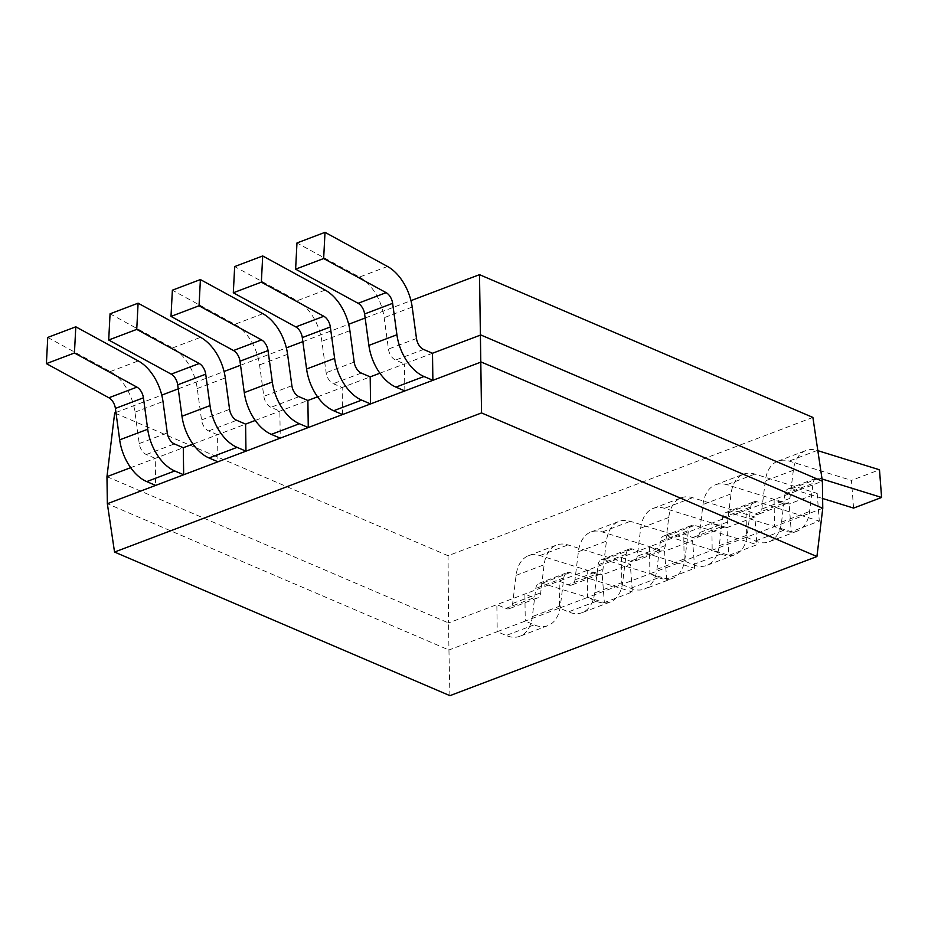 <?xml version="1.0" encoding="UTF-8"?>
<svg xmlns="http://www.w3.org/2000/svg" width="928" height="928" viewBox="0 0 928 928"><rect width="100%" height="100%" fill="white"/><g stroke="black" fill="none" stroke-linecap="round" stroke-linejoin="round"><path stroke-width="0.7" stroke-dasharray="4.64 3.48" d="M812.893 417.426L448.062 555.721L448.572 622.943L621.458 557.403L621.841 584.454L649.878 573.829L649.496 546.778L621.458 557.403L630.356 561.22A10.556 6.473 69.2 0 0 633.963 561.417A10.556 6.473 69.2 0 0 637.258 556.232L640.703 528.125A40.09 24.615 -110.8 0 1 653.219 508.416A40.09 24.615 -110.8 0 1 664.564 508.324L726.844 527.638L728.956 555.327L756.993 544.701L694.712 525.387A10.556 6.473 -110.8 0 0 691.72 525.41A10.556 6.473 -110.8 0 0 688.425 530.596L684.98 558.702A40.09 24.615 69.2 0 1 672.475 578.411L644.438 589.048A40.09 24.615 69.2 0 0 656.943 569.328L660.4 541.233A10.556 6.473 -110.8 0 1 663.682 536.036A10.556 6.473 -110.8 0 1 666.675 536.013L728.956 555.327M106.964 476.667L448.572 622.943L448.943 649.994L497.234 631.69L496.851 604.638L505.748 608.455L533.786 597.818L524.888 594.013L525.271 621.064L559.538 608.072L559.155 581.021L568.052 584.837L596.089 574.2L587.192 570.395L587.575 597.446L621.841 584.454L630.738 588.259A40.09 24.615 69.2 0 0 644.438 589.048M853.563 508.092L851.452 480.402L879.489 469.777M630.738 588.259L658.776 577.634L649.878 573.829L774.474 526.594L774.103 499.542L783 503.347A10.556 6.473 69.2 0 0 786.608 503.556A10.556 6.473 69.2 0 0 789.902 498.371L793.347 470.264A40.09 24.615 -110.8 0 1 805.864 450.556A40.09 24.615 -110.8 0 1 817.197 450.463L817.835 450.66M822.765 508.289L774.474 526.594L783.383 530.398A40.09 24.615 69.2 0 0 797.071 531.176A40.09 24.615 69.2 0 0 809.587 511.467L813.032 483.36A10.556 6.473 -110.8 0 1 816.327 478.175A10.556 6.473 -110.8 0 1 819.32 478.152L822.057 478.999M653.219 508.416L681.256 497.791A40.09 24.615 -110.8 0 0 668.74 517.499L665.295 545.606A10.556 6.473 69.2 0 1 662 550.791A10.556 6.473 69.2 0 1 658.393 550.582L649.496 546.778L683.762 533.786L692.659 537.602A10.556 6.473 69.2 0 0 696.267 537.799A10.556 6.473 69.2 0 0 699.561 532.614L703.006 504.507A40.09 24.615 -110.8 0 1 715.523 484.799L743.56 474.173A40.09 24.615 -110.8 0 0 731.044 493.882L727.598 521.988A10.556 6.473 69.2 0 1 724.304 527.174A10.556 6.473 69.2 0 1 720.696 526.965L711.799 523.16L683.762 533.786L684.145 560.837L693.042 564.642L721.079 554.016L712.182 550.211L711.799 523.16L746.066 510.168L754.963 513.984A10.556 6.473 69.2 0 0 758.57 514.182A10.556 6.473 69.2 0 0 761.865 508.996L765.31 480.89A40.09 24.615 -110.8 0 1 777.826 461.181A40.09 24.615 -110.8 0 1 789.16 461.088L851.452 480.402M387.498 266.464L359.461 277.089L296.972 242.962M359.461 277.089A40.09 24.615 -110.8 0 1 384.169 317.678L388.449 349.09A10.556 6.473 69.2 0 0 395.56 360.076L404.457 363.892L432.494 353.255M404.84 390.932L404.457 363.892L379.877 373.207M115.942 412.484L161.75 395.119M178.246 388.867L224.054 371.502M240.549 365.249L286.358 347.884M302.853 341.632L348.661 324.266M365.156 318.014L410.965 300.649M130.662 467.677L183.292 447.725M192.966 444.06L245.595 424.108M255.27 420.442L307.887 400.49M317.573 396.824L370.191 376.872M47.757 337.432L110.258 371.56A40.09 24.615 -110.8 0 1 134.954 412.148L139.235 443.561A10.556 6.473 69.2 0 0 146.357 454.546L155.254 458.362L155.626 485.402M797.071 531.176L769.045 541.813A40.09 24.615 69.2 0 1 755.346 541.024L746.448 537.219L746.066 510.168L822.382 481.238M448.062 555.721L114.678 412.96M449.918 695.664L448.943 649.994L107.346 503.707M539.075 583.271L567.112 572.646A10.556 6.473 -110.8 0 0 563.83 577.831L560.373 605.938A40.09 24.615 69.2 0 1 547.868 625.646A40.09 24.615 69.2 0 1 534.168 624.869L525.271 621.064L497.234 631.69L506.131 635.494A40.09 24.615 69.2 0 0 519.831 636.283A40.09 24.615 69.2 0 0 532.336 616.563L535.792 588.456A10.556 6.473 -110.8 0 1 539.075 583.271A10.556 6.473 -110.8 0 1 542.068 583.248L604.348 602.562L602.237 574.873L630.274 564.247L632.386 591.936L604.348 602.562M601.379 559.654L629.416 549.028A10.556 6.473 -110.8 0 0 626.133 554.213L622.676 582.32A40.09 24.615 69.2 0 1 610.172 602.028A40.09 24.615 69.2 0 1 596.472 601.251L587.575 597.446L559.538 608.072L568.435 611.877A40.09 24.615 69.2 0 0 582.134 612.666A40.09 24.615 69.2 0 0 594.639 592.946L598.096 564.839A10.556 6.473 -110.8 0 1 601.379 559.654A10.556 6.473 -110.8 0 1 604.372 559.63L666.652 578.944L694.689 568.319L692.578 540.63L664.541 551.255L666.652 578.944M681.256 497.791A40.09 24.615 -110.8 0 1 692.59 497.698L754.882 517.012L756.993 544.701M726.844 527.638L754.882 517.012M262.891 313.699L234.854 324.324L172.364 290.197M234.854 324.324A40.09 24.615 -110.8 0 1 259.562 364.913L263.842 396.326A10.556 6.473 69.2 0 0 270.953 407.311L279.862 411.127L280.233 438.167M325.194 290.081L297.157 300.707L234.668 266.58M110.061 313.815L172.562 347.942A40.09 24.615 -110.8 0 1 197.258 388.53L201.538 419.943A10.556 6.473 69.2 0 0 208.661 430.928L217.558 434.745L217.929 461.784M342.536 414.549L342.165 387.51L333.256 383.693A10.556 6.473 69.2 0 1 326.146 372.708L321.865 341.295A40.09 24.615 -110.8 0 0 297.157 300.707M533.786 597.818A10.556 6.473 69.2 0 0 537.393 598.026A10.556 6.473 69.2 0 0 540.688 592.841L544.133 564.734A40.09 24.615 -110.8 0 1 556.649 545.026A40.09 24.615 -110.8 0 1 567.994 544.933L630.274 564.247M567.112 572.646A10.556 6.473 -110.8 0 1 570.105 572.622L632.386 591.936M505.748 608.455A10.556 6.473 69.2 0 0 509.356 608.652A10.556 6.473 69.2 0 0 512.65 603.467L516.096 575.36A40.09 24.615 -110.8 0 1 528.612 555.652A40.09 24.615 -110.8 0 1 539.957 555.559L602.237 574.873M629.416 549.028A10.556 6.473 -110.8 0 1 632.409 549.005L694.689 568.319M596.089 574.2A10.556 6.473 69.2 0 0 599.697 574.409A10.556 6.473 69.2 0 0 602.991 569.224L606.436 541.117A40.09 24.615 -110.8 0 1 618.953 521.408A40.09 24.615 -110.8 0 1 630.298 521.316L692.578 540.63M568.052 584.837A10.556 6.473 69.2 0 0 571.66 585.034A10.556 6.473 69.2 0 0 574.954 579.849L578.399 551.742A40.09 24.615 -110.8 0 1 590.916 532.034A40.09 24.615 -110.8 0 1 602.26 531.941L664.541 551.255M743.56 474.173A40.09 24.615 -110.8 0 1 754.893 474.08L817.185 493.394L789.148 504.02L726.868 484.706A40.09 24.615 -110.8 0 0 715.523 484.799M693.042 564.642A40.09 24.615 69.2 0 0 706.742 565.43A40.09 24.615 69.2 0 0 719.246 545.71L722.703 517.615A10.556 6.473 -110.8 0 1 725.986 512.418A10.556 6.473 -110.8 0 1 728.979 512.395L791.259 531.709L789.148 504.02M817.185 493.394L819.296 521.084L791.259 531.709M721.079 554.016A40.09 24.615 69.2 0 0 734.767 554.793A40.09 24.615 69.2 0 0 747.284 535.085L750.729 506.978A10.556 6.473 -110.8 0 1 754.023 501.793A10.556 6.473 -110.8 0 1 757.016 501.77L819.296 521.084M658.776 577.634A40.09 24.615 69.2 0 0 672.475 578.411M769.045 541.813A40.09 24.615 69.2 0 0 781.55 522.104L784.995 493.998A10.556 6.473 -110.8 0 1 788.29 488.801A10.556 6.473 -110.8 0 1 791.282 488.778L822.626 498.498M817.197 450.463L789.16 461.088M412.194 307.052L384.169 317.678M416.486 338.465L388.449 349.09M423.597 349.45L395.56 360.076M146.357 454.546L174.383 443.92M692.59 497.698L664.564 508.324M666.675 536.013L694.712 525.387M298.99 396.685L270.953 407.311M287.587 354.287L259.562 364.913M658.393 550.582L630.356 561.22M291.879 385.7L263.842 396.326M110.258 371.56L138.284 360.934M134.954 412.148L162.992 401.522M139.235 443.561L167.272 432.935M512.65 603.467L540.688 592.841M534.168 624.869L506.131 635.494M563.83 577.831L535.792 588.456M570.105 572.622L542.068 583.248M560.373 605.938L532.336 616.563M516.096 575.36L544.133 564.734M539.957 555.559L567.994 544.933M626.133 554.213L598.096 564.839M632.409 549.005L604.372 559.63M574.954 579.849L602.991 569.224M208.661 430.928L236.686 420.303M172.562 347.942L200.587 337.316M197.258 388.53L225.295 377.905M201.538 419.943L229.576 409.318M596.472 601.251L568.435 611.877M622.676 582.32L594.639 592.946M578.399 551.742L606.436 541.117M602.26 531.941L630.298 521.316M660.4 541.233L688.425 530.596M665.295 545.606L637.258 556.232M754.893 474.08L726.868 484.706M731.044 493.882L703.006 504.507M727.598 521.988L699.561 532.614M720.696 526.965L692.659 537.602M719.246 545.71L747.284 535.085M722.703 517.615L750.729 506.978M728.979 512.395L757.016 501.77M668.74 517.499L640.703 528.125M656.943 569.328L684.98 558.702M349.891 330.67L321.865 341.295M361.294 373.068L333.256 383.693M354.183 362.082L326.146 372.708M783 503.347L754.963 513.984M789.902 498.371L761.865 508.996M793.347 470.264L765.31 480.89M755.346 541.024L783.383 530.398M781.55 522.104L809.587 511.467M784.995 493.998L813.032 483.36M791.282 488.778L819.32 478.152M537.393 598.026L509.356 608.652M547.868 625.646L519.831 636.283M528.612 555.652L556.649 545.026M599.697 574.409L571.66 585.034M610.172 602.028L582.134 612.666M590.916 532.034L618.953 521.408M663.682 536.036L691.72 525.41M662 550.791L633.963 561.417M724.304 527.174L696.267 537.799M734.767 554.793L706.742 565.43M725.986 512.418L754.023 501.793M786.608 503.556L758.57 514.182M777.826 461.181L805.864 450.556M788.29 488.801L816.327 478.175"/><path stroke-width="1.39" d="M325.009 232.336L323.652 258.541L295.614 269.166L296.972 242.962L325.009 232.336L387.498 266.464A40.09 24.615 -110.8 0 1 412.194 307.052L416.486 338.465A10.556 6.473 69.2 0 0 423.597 349.45L432.494 353.255L480.785 334.962L822.382 481.238L822.765 508.289L816.918 556.545L481.539 412.925L479.509 274.665L812.893 417.426L822.382 481.238M432.494 353.255L432.877 380.306L481.156 362.001L822.765 508.289M817.835 450.66L879.489 469.777L881.6 497.466L853.563 508.092L822.626 498.498M822.057 478.999L881.6 497.466M295.614 269.166L358.104 303.294A10.556 6.473 -110.8 0 1 364.6 313.966L368.892 345.39A40.09 24.615 69.2 0 0 395.943 387.127L404.84 390.932L432.877 380.306L423.98 376.501A40.09 24.615 69.2 0 1 396.917 334.764L392.637 303.34A10.556 6.473 -110.8 0 0 386.141 292.656L323.652 258.541M481.539 412.925L114.538 552.056L107.346 503.707L106.964 476.667L114.678 412.96L115.942 412.484M161.75 395.119L178.246 388.867M224.054 371.502L240.549 365.249M286.358 347.884L302.853 341.632M348.661 324.266L365.156 318.014M410.965 300.649L479.509 274.665M106.964 476.667L130.662 467.677M75.794 326.807L74.437 353L136.926 387.127L108.889 397.764L46.4 363.637L47.757 337.432L75.794 326.807L138.284 360.934A40.09 24.615 -110.8 0 1 162.992 401.522L167.272 432.935A10.556 6.473 69.2 0 0 174.383 443.92L183.292 447.725L192.966 444.06M108.889 397.764A10.556 6.473 -110.8 0 1 115.397 408.436L119.677 439.86A40.09 24.615 69.2 0 0 146.728 481.597L155.626 485.402L245.966 451.159L245.595 424.108L255.27 420.442M199.23 363.509L171.193 374.146L108.704 340.019L136.741 329.382L199.23 363.509A10.556 6.473 -110.8 0 1 205.726 374.193L210.018 405.617A40.09 24.615 69.2 0 0 237.069 447.354L245.966 451.159L280.233 438.167L271.336 434.362A40.09 24.615 69.2 0 1 244.284 392.625L239.992 361.201A10.556 6.473 -110.8 0 0 233.496 350.529L171.007 316.402L172.364 290.197L200.402 279.572L262.891 313.699A40.09 24.615 -110.8 0 1 287.587 354.287L291.879 385.7A10.556 6.473 69.2 0 0 298.99 396.685L307.887 400.49L317.573 396.824M261.348 282.158L233.311 292.784L295.8 326.911L323.837 316.274L261.348 282.158L262.705 255.954L325.194 290.081A40.09 24.615 -110.8 0 1 349.891 330.67L354.183 362.082A10.556 6.473 69.2 0 0 361.294 373.068L370.191 376.872L379.877 373.207M107.346 503.707L155.626 485.402M280.233 438.167L404.84 390.932M114.538 552.056L449.918 695.664L816.918 556.545M370.191 376.872L370.574 403.924L361.676 400.119A40.09 24.615 69.2 0 1 334.625 358.382L330.333 326.958A10.556 6.473 -110.8 0 0 323.837 316.274M171.007 316.402L199.044 305.776L261.534 339.892A10.556 6.473 -110.8 0 1 268.03 350.575L272.322 382A40.09 24.615 69.2 0 0 299.373 423.736L308.27 427.541L307.887 400.49M262.705 255.954L234.668 266.58L233.311 292.784M136.926 387.127A10.556 6.473 -110.8 0 1 143.422 397.81L147.714 429.235A40.09 24.615 69.2 0 0 174.766 470.972L183.663 474.776L183.292 447.725M108.704 340.019L110.061 313.815L138.098 303.189L136.741 329.382M171.193 374.146A10.556 6.473 -110.8 0 1 177.7 384.818L181.981 416.243A40.09 24.615 69.2 0 0 209.032 457.98L217.929 461.784M295.8 326.911A10.556 6.473 -110.8 0 1 302.296 337.583L306.588 369.008A40.09 24.615 69.2 0 0 333.639 410.744L342.536 414.549M46.4 363.637L74.437 353M200.402 279.572L199.044 305.776M245.595 424.108L236.686 420.303A10.556 6.473 69.2 0 1 229.576 409.318L225.295 377.905A40.09 24.615 -110.8 0 0 200.587 337.316L138.098 303.189M271.336 434.362L299.373 423.736M233.496 350.529L261.534 339.892M239.992 361.201L268.03 350.575M237.069 447.354L209.032 457.98M333.639 410.744L361.676 400.119M306.588 369.008L334.625 358.382M302.296 337.583L330.333 326.958M143.422 397.81L115.397 408.436M147.714 429.235L119.677 439.86M174.766 470.972L146.728 481.597M205.726 374.193L177.7 384.818M210.018 405.617L181.981 416.243M358.104 303.294L386.141 292.656M244.284 392.625L272.322 382M395.943 387.127L423.98 376.501M368.892 345.39L396.917 334.764M364.6 313.966L392.637 303.34"/></g></svg>
